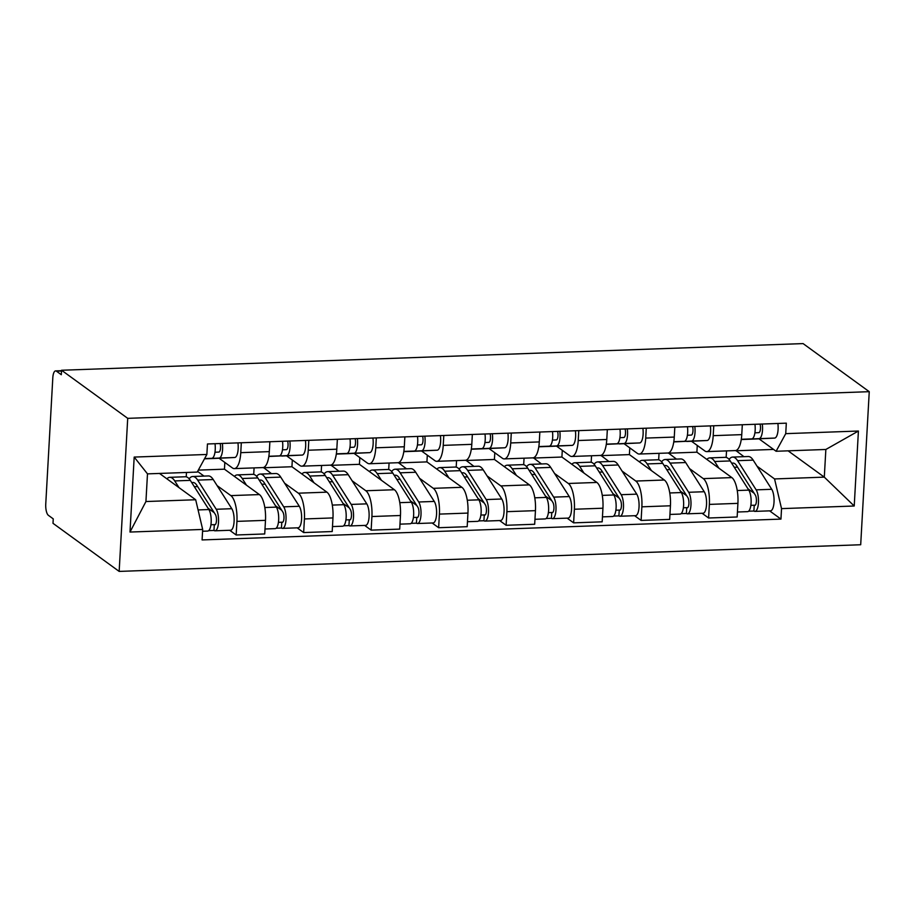<?xml version="1.0" encoding="UTF-8"?>
<svg xmlns="http://www.w3.org/2000/svg" width="915" height="915" viewBox="0 0 915 915"><rect width="100%" height="100%" fill="white"/><g stroke="black" fill="none" stroke-linecap="round" stroke-linejoin="round"><path stroke-width="1.37" d="M61.557 370.255L61.305 374.715L56.444 371.181A9.219 3.157 -92.1 0 0 55.621 370.895A9.219 3.157 -92.1 0 0 52.807 377.838L45.75 504.119A9.219 3.157 -92.1 0 0 48.392 515.328L53.242 518.862L53.001 523.323L119.156 571.406L860.695 544.745L869.25 391.677L127.711 418.338L61.557 370.255L803.084 343.594L869.25 391.677M119.156 571.406L127.711 418.338M217.107 485.613L230.866 495.61A21.194 7.263 87.9 0 1 236.928 521.378L236.161 534.989L264.721 533.96L265.487 520.349A21.194 7.263 -92.1 0 0 259.414 494.58L224.461 469.178L224.827 462.441M197.594 471.431L204.011 476.097M234.32 468.606L262.88 467.576A21.194 7.263 -92.1 0 0 269.319 451.633L240.771 452.662A21.194 7.263 87.9 0 1 234.32 468.606A21.194 7.263 87.9 0 1 232.41 467.942L219.062 458.243M240.771 452.662L241.32 442.757M186.237 476.841L186.477 472.46M229.676 530.277L236.161 534.989M269.319 451.633L269.879 441.739M284.599 483.189L298.359 493.185A21.194 7.263 87.9 0 1 304.421 518.954L303.654 532.564L332.214 531.535L332.969 517.924A21.194 7.263 -92.1 0 0 326.907 492.156L291.942 466.741L292.32 460.005M263.406 467.496L271.503 473.661M308.812 440.332L308.263 450.226A21.194 7.263 87.9 0 1 301.813 466.17A21.194 7.263 87.9 0 1 299.903 465.518L286.555 455.807M253.718 474.416L254.084 467.885M297.158 527.841L303.654 532.564M301.813 466.17L330.361 465.152A21.194 7.263 -92.1 0 0 336.812 449.208L337.372 439.303M352.081 480.752L365.84 490.76A21.194 7.263 87.9 0 1 371.913 516.529L371.147 530.14L399.706 529.11L400.461 515.5A21.194 7.263 -92.1 0 0 394.399 489.731L359.435 464.317L359.812 457.58M330.898 465.072L338.985 471.236M376.305 437.908L375.756 447.801A21.194 7.263 87.9 0 1 369.305 463.745A21.194 7.263 87.9 0 1 367.395 463.093L354.036 453.382M321.211 471.98L321.577 465.46M364.65 525.416L371.147 530.14M369.305 463.745L397.853 462.716A21.194 7.263 -92.1 0 0 404.304 446.772L404.865 436.878M419.573 478.328L433.333 488.335A21.194 7.263 87.9 0 1 439.406 514.104L438.64 527.715L467.188 526.685L467.954 513.075A21.194 7.263 -92.1 0 0 461.892 487.306L426.928 461.892L427.305 455.155M398.391 462.647L406.477 468.812M443.798 435.483L443.237 445.376A21.194 7.263 87.9 0 1 436.798 461.32A21.194 7.263 87.9 0 1 434.888 460.657L421.529 450.958M388.703 469.555L389.069 463.036M432.143 522.991L438.64 527.715M436.798 461.32L465.346 460.291A21.194 7.263 -92.1 0 0 471.797 444.347L472.346 434.453M487.066 475.903L500.825 485.899A21.194 7.263 87.9 0 1 506.887 511.668L506.132 525.279L534.68 524.261L535.447 510.65A21.194 7.263 -92.1 0 0 529.385 484.881L494.42 459.467L494.798 452.731M465.884 460.211L473.97 466.387M511.291 433.058L510.73 442.952A21.194 7.263 87.9 0 1 504.279 458.895A21.194 7.263 87.9 0 1 502.369 458.232L489.022 448.533M456.196 467.13L456.562 460.611M499.636 520.566L506.132 525.279M504.279 458.895L532.839 457.866A21.194 7.263 -92.1 0 0 539.29 441.922L539.839 432.029M554.559 473.478L568.318 483.475A21.194 7.263 87.9 0 1 574.38 509.243L573.625 522.854L602.173 521.825L602.939 508.214A21.194 7.263 -92.1 0 0 596.877 482.445L561.913 457.043L562.29 450.306M533.376 457.786L541.463 463.962M578.783 430.622L578.223 440.527A21.194 7.263 87.9 0 1 571.772 456.471A21.194 7.263 87.9 0 1 569.862 455.807L556.514 446.108M523.689 464.706L524.055 458.186M567.128 518.142L573.625 522.854M571.772 456.471L600.332 455.441A21.194 7.263 -92.1 0 0 606.782 439.497L607.331 429.604M622.051 471.053L635.811 481.05A21.194 7.263 87.9 0 1 641.873 506.819L641.118 520.429L669.666 519.4L670.432 505.789A21.194 7.263 -92.1 0 0 664.359 480.02L629.406 454.606L629.783 447.87M600.858 455.361L608.955 461.526M646.264 428.197L645.715 438.091A21.194 7.263 87.9 0 1 639.265 454.034A21.194 7.263 87.9 0 1 637.355 453.382L624.007 443.672M591.182 462.281L591.536 455.75M634.621 515.705L641.118 520.429M639.265 454.034L667.824 453.017A21.194 7.263 -92.1 0 0 674.264 437.073L674.824 427.168M689.544 468.617L703.303 478.625A21.194 7.263 87.9 0 1 709.365 504.394L708.599 518.004L737.158 516.975L737.913 503.364A21.194 7.263 -92.1 0 0 731.851 477.596L696.887 452.182L697.264 445.445M668.35 452.936L676.448 459.101M713.757 425.772L713.208 435.666A21.194 7.263 87.9 0 1 706.757 451.61A21.194 7.263 87.9 0 1 704.847 450.958L691.5 441.247M658.663 459.845L659.029 453.325M702.114 513.281L708.599 518.004M706.757 451.61L735.305 450.58A21.194 7.263 -92.1 0 0 741.756 434.636L742.317 424.743M668.339 453.211L696.887 452.182M600.846 455.636L629.406 454.606M533.354 458.06L561.913 457.043M465.861 460.497L494.42 459.467M398.38 462.921L426.928 461.892M330.887 465.346L359.435 464.317M263.394 467.771L291.942 466.741M198.315 470.116L224.461 469.178M195.684 499.75L202.672 529.442L129.999 532.05L134.185 457.077L206.87 454.469L197.24 472.083L147.487 473.867L145.931 501.534L195.684 499.75L159.484 473.432M788.101 450.832L824.301 477.138L825.856 449.471L776.103 451.267L785.733 433.653L786.317 423.165L207.453 443.981L206.87 454.469M785.733 433.653L858.419 431.034L854.221 506.006L781.536 508.626L774.559 478.934L824.301 477.138L854.221 506.006M202.672 529.442L202.089 539.93L780.952 519.102L781.536 508.626M735.843 450.512L743.941 456.676M757.037 466.193L774.559 478.934M735.832 450.786L773.575 449.425M776.103 451.267L758.981 438.823M769.595 510.856L780.952 519.102M726.155 457.42L726.521 450.901M129.999 532.05L145.931 501.534M134.185 457.077L147.487 473.867M825.856 449.471L858.419 431.034M214.968 452.262L218.868 452.067A5.536 1.899 -92.1 0 0 220.424 449.139A5.536 1.899 -92.1 0 0 220.16 443.523M214.339 458.461A27.656 9.482 -92.1 0 0 214.385 458.461A27.656 9.482 -92.1 0 0 214.419 458.461L234.663 457.5A11.518 3.946 -92.1 0 0 237.946 442.883M204.525 458.747L219.097 458.06A11.518 3.946 -92.1 0 0 222.368 443.443M204.571 458.667L211.742 458.324A11.518 3.946 -92.1 0 0 215.014 443.706M166.896 478.82A27.656 9.482 87.9 0 1 169.824 477.321L185.402 476.761A27.656 9.482 87.9 0 1 190.309 480.364L208.872 509.541A11.518 3.946 87.9 0 1 211.159 522.419A11.518 3.946 87.9 0 1 207.659 531.066L202.57 531.249M169.824 477.321A27.656 9.482 87.9 0 1 174.731 480.924L178.985 487.615M191.841 482.777A21.663 7.423 87.9 0 1 192.962 482.479A21.663 7.423 87.9 0 1 196.817 485.305L215.38 514.482A5.536 1.899 87.9 0 1 216.478 520.658A5.536 1.899 87.9 0 1 214.796 524.81A5.536 1.899 87.9 0 1 214.293 524.638L210.93 524.764M208.025 508.202L214.282 512.743M197.629 486.574L194.335 486.688M189.153 478.797A27.656 9.482 87.9 0 1 192.756 476.498A27.656 9.482 87.9 0 1 197.663 480.101L216.226 509.266A11.518 3.946 87.9 0 1 218.513 522.156A11.518 3.946 87.9 0 1 215.014 530.803A11.518 3.946 87.9 0 1 213.973 530.437L208.666 530.631M192.756 476.498L208.323 475.937A27.656 9.482 87.9 0 1 213.241 479.54L231.804 508.706A11.518 3.946 87.9 0 1 234.091 521.596A11.518 3.946 87.9 0 1 230.58 530.243L215.014 530.803M215.277 524.604L214.293 524.638L213.973 530.437M282.449 449.825L286.361 449.642A5.536 1.899 -92.1 0 0 287.916 446.703A5.536 1.899 -92.1 0 0 287.642 441.099M281.831 456.036A27.656 9.482 -92.1 0 0 281.866 456.036A27.656 9.482 -92.1 0 0 281.911 456.036L302.156 455.075A11.518 3.946 -92.1 0 0 305.438 440.458M268.827 456.471L286.589 455.636A11.518 3.946 -92.1 0 0 289.861 441.019M268.838 456.391L279.224 455.899A11.518 3.946 -92.1 0 0 282.506 441.282M349.942 447.401L353.853 447.218A5.536 1.899 -92.1 0 0 355.397 444.278A5.536 1.899 -92.1 0 0 355.134 438.662M349.324 453.611A27.656 9.482 -92.1 0 0 349.358 453.611A27.656 9.482 -92.1 0 0 349.404 453.611L369.649 452.639A11.518 3.946 -92.1 0 0 372.931 438.033M349.404 453.611L336.308 454.08L354.071 453.2A11.518 3.946 -92.1 0 0 357.353 438.594M336.331 453.966L346.716 453.463A11.518 3.946 -92.1 0 0 349.999 438.857M234.389 476.395A27.656 9.482 87.9 0 1 237.317 474.896L252.883 474.336A27.656 9.482 87.9 0 1 257.801 477.939L276.364 507.104A11.518 3.946 87.9 0 1 278.652 519.995A11.518 3.946 87.9 0 1 275.152 528.641L264.995 528.996M237.317 474.896A27.656 9.482 87.9 0 1 242.223 478.499L246.478 485.179M259.334 480.352A21.663 7.423 87.9 0 1 260.455 480.055A21.663 7.423 87.9 0 1 264.309 482.88L282.872 512.057A5.536 1.899 87.9 0 1 283.97 518.233A5.536 1.899 87.9 0 1 282.289 522.385A5.536 1.899 87.9 0 1 281.786 522.213L278.423 522.339M275.518 505.778L281.774 510.318M265.11 484.149L261.827 484.264M256.646 476.372A27.656 9.482 87.9 0 1 260.237 474.073A27.656 9.482 87.9 0 1 265.156 477.676L283.719 506.841A11.518 3.946 87.9 0 1 286.006 519.731A11.518 3.946 87.9 0 1 282.506 528.367A11.518 3.946 87.9 0 1 281.465 528.012L276.158 528.207M260.237 474.073L275.815 473.513A27.656 9.482 87.9 0 1 280.733 477.115L299.297 506.281A11.518 3.946 87.9 0 1 301.584 519.171A11.518 3.946 87.9 0 1 298.073 527.806L282.506 528.367M282.769 522.179L281.786 522.213L281.465 528.012M301.881 473.97A27.656 9.482 87.9 0 1 304.798 472.472L320.376 471.911A27.656 9.482 87.9 0 1 325.294 475.503L343.857 504.68A11.518 3.946 87.9 0 1 346.144 517.57A11.518 3.946 87.9 0 1 342.633 526.205L332.488 526.571M304.798 472.472A27.656 9.482 87.9 0 1 309.716 476.063L313.971 482.754M326.827 477.927A21.663 7.423 87.9 0 1 327.947 477.63A21.663 7.423 87.9 0 1 331.802 480.455L350.365 509.621A5.536 1.899 87.9 0 1 351.463 515.808A5.536 1.899 87.9 0 1 349.782 519.96A5.536 1.899 87.9 0 1 349.278 519.789L345.916 519.903M343.011 503.353L349.256 507.894M332.603 481.725L329.32 481.839M324.139 473.947A27.656 9.482 87.9 0 1 327.73 471.648A27.656 9.482 87.9 0 1 332.648 475.24L351.211 504.417A11.518 3.946 87.9 0 1 353.499 517.307A11.518 3.946 87.9 0 1 349.988 525.942A11.518 3.946 87.9 0 1 348.958 525.587L343.651 525.782M327.73 471.648L343.308 471.088A27.656 9.482 87.9 0 1 348.226 474.679L366.789 503.856A11.518 3.946 87.9 0 1 369.077 516.746A11.518 3.946 87.9 0 1 365.565 525.382L349.988 525.942M350.262 519.754L349.278 519.789L348.958 525.587M417.434 444.976L421.346 444.793A5.536 1.899 -92.1 0 0 422.89 441.853A5.536 1.899 -92.1 0 0 422.627 436.238M416.885 451.175L403.801 451.655L416.851 451.187A27.656 9.482 -92.1 0 0 416.851 451.187A27.656 9.482 -92.1 0 0 416.885 451.175L437.141 450.214A11.518 3.946 -92.1 0 0 440.412 435.597M403.812 451.621L421.563 450.775A11.518 3.946 -92.1 0 0 424.846 436.158M403.824 451.53L414.209 451.038A11.518 3.946 -92.1 0 0 417.492 436.421M484.927 442.551L488.827 442.368A5.536 1.899 -92.1 0 0 490.383 439.429A5.536 1.899 -92.1 0 0 490.12 433.813M492.339 433.733A11.518 3.946 -92.1 0 1 489.056 448.35L471.305 449.196L484.344 448.75A27.656 9.482 -92.1 0 0 484.344 448.75A27.656 9.482 -92.1 0 0 484.378 448.75L504.634 447.79A11.518 3.946 -92.1 0 0 507.905 433.172M471.317 449.105L481.702 448.613A11.518 3.946 -92.1 0 0 484.984 433.996M552.42 440.126L556.32 439.932A5.536 1.899 -92.1 0 0 557.875 437.004A5.536 1.899 -92.1 0 0 557.612 431.388M551.802 446.326A27.656 9.482 -92.1 0 0 551.837 446.326A27.656 9.482 -92.1 0 0 551.871 446.326L572.127 445.365A11.518 3.946 -92.1 0 0 575.398 430.748M538.786 446.772L556.549 445.925A11.518 3.946 -92.1 0 0 559.82 431.308M538.798 446.68L549.194 446.188A11.518 3.946 -92.1 0 0 552.466 431.571M369.374 471.545A27.656 9.482 87.9 0 1 372.291 470.036L387.869 469.475A27.656 9.482 87.9 0 1 392.787 473.078L411.35 502.255A11.518 3.946 87.9 0 1 413.637 515.134A11.518 3.946 87.9 0 1 410.126 523.78L399.981 524.146M372.291 470.036A27.656 9.482 87.9 0 1 377.209 473.638L381.464 480.329M394.319 475.491A21.663 7.423 87.9 0 1 395.44 475.205A21.663 7.423 87.9 0 1 399.283 478.019L417.858 507.196A5.536 1.899 87.9 0 1 418.944 513.384A5.536 1.899 87.9 0 1 417.263 517.535A5.536 1.899 87.9 0 1 416.771 517.364L413.408 517.478M410.503 500.917L416.748 505.469M400.095 479.3L396.813 479.414M391.62 471.511A27.656 9.482 87.9 0 1 395.223 469.212A27.656 9.482 87.9 0 1 400.141 472.815L418.704 501.992A11.518 3.946 87.9 0 1 420.991 514.87A11.518 3.946 87.9 0 1 417.48 523.517A11.518 3.946 87.9 0 1 416.451 523.163L411.132 523.346M395.223 469.212L410.801 468.652A27.656 9.482 87.9 0 1 415.707 472.254L434.282 501.431A11.518 3.946 87.9 0 1 436.558 514.31A11.518 3.946 87.9 0 1 433.058 522.957L417.48 523.517M417.755 517.318L416.771 517.364L416.451 523.163M436.867 469.109A27.656 9.482 87.9 0 1 439.783 467.611L455.361 467.05A27.656 9.482 87.9 0 1 460.268 470.653L478.842 499.83A11.518 3.946 87.9 0 1 481.118 512.709A11.518 3.946 87.9 0 1 477.619 521.356L467.474 521.722M439.783 467.611A27.656 9.482 87.9 0 1 444.701 471.214L448.956 477.904M461.812 473.066A21.663 7.423 87.9 0 1 462.933 472.781A21.663 7.423 87.9 0 1 466.776 475.594L485.339 504.771A5.536 1.899 87.9 0 1 486.437 510.959A5.536 1.899 87.9 0 1 484.756 515.099A5.536 1.899 87.9 0 1 484.264 514.928L480.89 515.053M477.985 498.492L484.241 503.033M467.588 476.864L464.305 476.99M459.113 469.086A27.656 9.482 87.9 0 1 462.716 466.787A27.656 9.482 87.9 0 1 467.634 470.39L486.197 499.567A11.518 3.946 87.9 0 1 488.473 512.446A11.518 3.946 87.9 0 1 484.973 521.093A11.518 3.946 87.9 0 1 483.932 520.738L478.625 520.921M462.716 466.787L478.293 466.227A27.656 9.482 87.9 0 1 483.2 469.83L501.763 499.007A11.518 3.946 87.9 0 1 504.051 511.885A11.518 3.946 87.9 0 1 500.551 520.532L484.973 521.093M485.247 514.893L484.264 514.928L483.932 520.738M504.359 466.684A27.656 9.482 87.9 0 1 507.276 465.186L522.854 464.626A27.656 9.482 87.9 0 1 527.761 468.228L546.324 497.405A11.518 3.946 87.9 0 1 548.611 510.284A11.518 3.946 87.9 0 1 545.111 518.931L534.966 519.297M507.276 465.186A27.656 9.482 87.9 0 1 512.194 468.789L516.449 475.48M529.305 470.642A21.663 7.423 87.9 0 1 530.426 470.344A21.663 7.423 87.9 0 1 534.269 473.169L552.832 502.346A5.536 1.899 87.9 0 1 553.93 508.523A5.536 1.899 87.9 0 1 552.248 512.675A5.536 1.899 87.9 0 1 551.756 512.503L548.382 512.629M545.477 496.067L551.734 500.608M535.081 474.439L531.798 474.553M526.605 466.661A27.656 9.482 87.9 0 1 530.208 464.363A27.656 9.482 87.9 0 1 535.115 467.965L553.689 497.131A11.518 3.946 87.9 0 1 555.965 510.021A11.518 3.946 87.9 0 1 552.466 518.668A11.518 3.946 87.9 0 1 551.425 518.302L546.118 518.496M530.208 464.363L545.775 463.802A27.656 9.482 87.9 0 1 550.693 467.405L569.256 496.571A11.518 3.946 87.9 0 1 571.543 509.461A11.518 3.946 87.9 0 1 568.043 518.107L552.466 518.668M552.729 512.469L551.756 512.503L551.425 518.302M619.913 437.69L623.813 437.507A5.536 1.899 -92.1 0 0 625.368 434.568A5.536 1.899 -92.1 0 0 625.105 428.963M619.283 443.901A27.656 9.482 -92.1 0 0 619.329 443.901A27.656 9.482 -92.1 0 0 619.364 443.901L639.608 442.94A11.518 3.946 -92.1 0 0 642.89 428.323M606.279 444.37L624.041 443.5A11.518 3.946 -92.1 0 0 627.313 428.883M606.29 444.255L616.687 443.764A11.518 3.946 -92.1 0 0 619.958 429.146M571.841 464.26A27.656 9.482 87.9 0 1 574.769 462.761L590.347 462.201A27.656 9.482 87.9 0 1 595.253 465.804L613.816 494.969A11.518 3.946 87.9 0 1 616.104 507.859A11.518 3.946 87.9 0 1 612.604 516.506L602.447 516.861M574.769 462.761A27.656 9.482 87.9 0 1 579.675 466.364L583.942 473.044M596.797 468.217A21.663 7.423 87.9 0 1 597.907 467.92A21.663 7.423 87.9 0 1 601.761 470.745L620.324 499.922A5.536 1.899 87.9 0 1 621.422 506.098A5.536 1.899 87.9 0 1 619.741 510.25A5.536 1.899 87.9 0 1 619.238 510.078L615.875 510.204M612.97 493.643L619.226 498.183M602.573 472.014L599.279 472.129M594.098 464.237A27.656 9.482 87.9 0 1 597.701 461.938A27.656 9.482 87.9 0 1 602.608 465.541L621.171 494.706A11.518 3.946 87.9 0 1 623.458 507.596A11.518 3.946 87.9 0 1 619.958 516.232A11.518 3.946 87.9 0 1 618.917 515.877L613.61 516.071M597.701 461.938L613.267 461.377A27.656 9.482 87.9 0 1 618.185 464.98L636.749 494.146A11.518 3.946 87.9 0 1 639.036 507.036A11.518 3.946 87.9 0 1 635.536 515.671L619.958 516.232M620.221 510.044L619.238 510.078L618.917 515.877M687.394 435.266L691.305 435.082A5.536 1.899 -92.1 0 0 692.861 432.143A5.536 1.899 -92.1 0 0 692.586 426.527M686.776 441.476A27.656 9.482 -92.1 0 0 686.822 441.476A27.656 9.482 -92.1 0 0 686.856 441.476L707.101 440.504A11.518 3.946 -92.1 0 0 710.383 425.898M673.772 441.911L691.534 441.064A11.518 3.946 -92.1 0 0 694.805 426.459M673.783 441.831L684.18 441.327A11.518 3.946 -92.1 0 0 687.451 426.722M639.333 461.835A27.656 9.482 87.9 0 1 642.261 460.337L657.828 459.776A27.656 9.482 87.9 0 1 662.746 463.367L681.309 492.545A11.518 3.946 87.9 0 1 683.596 505.435A11.518 3.946 87.9 0 1 680.097 514.07L669.94 514.436M642.261 460.337A27.656 9.482 87.9 0 1 647.168 463.928L651.423 470.619M664.279 465.792A21.663 7.423 87.9 0 1 665.399 465.495A21.663 7.423 87.9 0 1 669.254 468.32L687.817 497.486A5.536 1.899 87.9 0 1 688.915 503.673A5.536 1.899 87.9 0 1 687.234 507.825A5.536 1.899 87.9 0 1 686.73 507.653L683.368 507.768M680.463 491.218L686.719 495.758M670.066 469.589L666.772 469.704M661.591 461.812A27.656 9.482 87.9 0 1 665.182 459.513A27.656 9.482 87.9 0 1 670.1 463.104L688.663 492.281A11.518 3.946 87.9 0 1 690.951 505.172A11.518 3.946 87.9 0 1 687.451 513.807A11.518 3.946 87.9 0 1 686.41 513.452L681.103 513.647M665.182 459.513L680.76 458.953A27.656 9.482 87.9 0 1 685.678 462.544L704.241 491.721A11.518 3.946 87.9 0 1 706.529 504.611A11.518 3.946 87.9 0 1 703.017 513.246L687.451 513.807M687.714 507.619L686.73 507.653L686.41 513.452M754.886 432.841L758.798 432.658A5.536 1.899 -92.1 0 0 760.354 429.718A5.536 1.899 -92.1 0 0 760.079 424.103M754.269 439.051A27.656 9.482 -92.1 0 0 754.303 439.051A27.656 9.482 -92.1 0 0 754.349 439.04L774.593 438.079A11.518 3.946 -92.1 0 0 777.876 423.462M741.264 439.486L759.015 438.64A11.518 3.946 -92.1 0 0 762.298 424.022M741.276 439.394L751.661 438.903A11.518 3.946 -92.1 0 0 754.944 424.286M706.826 459.41A27.656 9.482 87.9 0 1 709.754 457.9L725.321 457.34A27.656 9.482 87.9 0 1 730.239 460.943L748.802 490.12A11.518 3.946 87.9 0 1 751.089 503.01A11.518 3.946 87.9 0 1 747.578 511.645L737.433 512.011M709.754 457.9A27.656 9.482 87.9 0 1 714.661 461.503L718.915 468.194M731.771 463.356A21.663 7.423 87.9 0 1 732.892 463.07A21.663 7.423 87.9 0 1 736.747 465.884L755.31 495.061A5.536 1.899 87.9 0 1 756.408 501.248A5.536 1.899 87.9 0 1 754.726 505.4A5.536 1.899 87.9 0 1 754.223 505.229L750.86 505.343M747.955 488.782L754.2 493.334M737.547 467.165L734.265 467.279M729.083 459.376A27.656 9.482 87.9 0 1 732.675 457.077A27.656 9.482 87.9 0 1 737.593 460.68L756.156 489.857A11.518 3.946 87.9 0 1 758.444 502.735A11.518 3.946 87.9 0 1 754.932 511.382A11.518 3.946 87.9 0 1 753.903 511.028L748.596 511.211M732.675 457.077L748.253 456.516A27.656 9.482 87.9 0 1 753.171 460.119L771.734 489.296A11.518 3.946 87.9 0 1 774.021 502.175A11.518 3.946 87.9 0 1 770.51 510.822L754.932 511.382M755.207 505.183L754.223 505.229L753.903 511.028M731.851 477.596L703.303 478.625M664.359 480.02L635.811 481.05M596.877 482.445L568.318 483.475M529.385 484.881L500.825 485.899M461.892 487.306L433.333 488.335M394.399 489.731L365.84 490.76M326.907 492.156L298.359 493.185M259.414 494.58L230.866 495.61M674.264 437.073L645.715 438.091M606.782 439.497L578.223 440.527M539.29 441.922L510.73 442.952M471.797 444.347L443.237 445.376M404.304 446.772L375.756 447.801M336.812 449.208L308.263 450.226M741.756 434.636L713.208 435.666M670.432 505.789L641.873 506.819M602.939 508.214L574.38 509.243M535.447 510.65L506.887 511.668M467.954 513.075L439.406 514.104M400.461 515.5L371.913 516.529M332.969 517.924L304.421 518.954M265.487 520.349L236.928 521.378M737.913 503.364L709.365 504.394M61.511 371.01L56.444 371.181M204.491 458.815L214.419 458.461L204.491 458.815M219.097 458.06L234.663 457.5M204.617 458.575L211.742 458.324M190.309 480.364L174.731 480.924M208.872 509.541L198.086 509.93M213.241 479.54L197.663 480.101M231.804 508.706L216.226 509.266M286.589 455.636L302.156 455.075M268.861 456.265L279.224 455.899M354.071 453.2L369.649 452.639M336.354 453.84L346.716 453.463M257.801 477.939L242.223 478.499M276.364 507.104L264.824 507.528M280.733 477.115L265.156 477.676M299.297 506.281L283.719 506.841M325.294 475.503L309.716 476.063M343.857 504.68L332.305 505.091M348.226 474.679L332.648 475.24M366.789 503.856L351.211 504.417M421.563 450.775L437.141 450.214M403.835 451.415L414.209 451.038M471.294 449.219L484.378 448.75M489.056 448.35L504.634 447.79M471.328 448.99L481.702 448.613M538.786 446.795L551.871 446.326L538.786 446.795M556.549 445.925L572.127 445.365M538.821 446.554L549.194 446.188M392.787 473.078L377.209 473.638M411.35 502.255L399.798 502.667M415.707 472.254L400.141 472.815M434.282 501.431L418.704 501.992M460.268 470.653L444.701 471.214M478.842 499.83L467.291 500.242M483.2 469.83L467.634 470.39M501.763 499.007L486.197 499.567M527.761 468.228L512.194 468.789M546.324 497.405L534.783 497.817M550.693 467.405L535.115 467.965M569.256 496.571L553.689 497.131M624.041 443.5L639.608 442.94M606.313 444.13L616.687 443.764M595.253 465.804L579.675 466.364M613.816 494.969L602.276 495.392M618.185 464.98L602.608 465.541M636.749 494.146L621.171 494.706M691.534 441.064L707.101 440.504M673.806 441.705L684.18 441.327M662.746 463.367L647.168 463.928M681.309 492.545L669.769 492.968M685.678 462.544L670.1 463.104M704.241 491.721L688.663 492.281M754.303 439.051L741.253 439.52L754.349 439.04M759.015 438.64L774.593 438.079M741.299 439.28L751.661 438.903M730.239 460.943L714.661 461.503M748.802 490.12L737.25 490.531M753.171 460.119L737.593 460.68M771.734 489.296L756.156 489.857M55.621 370.895L61.534 370.689M336.308 454.08L349.358 453.611"/></g></svg>
